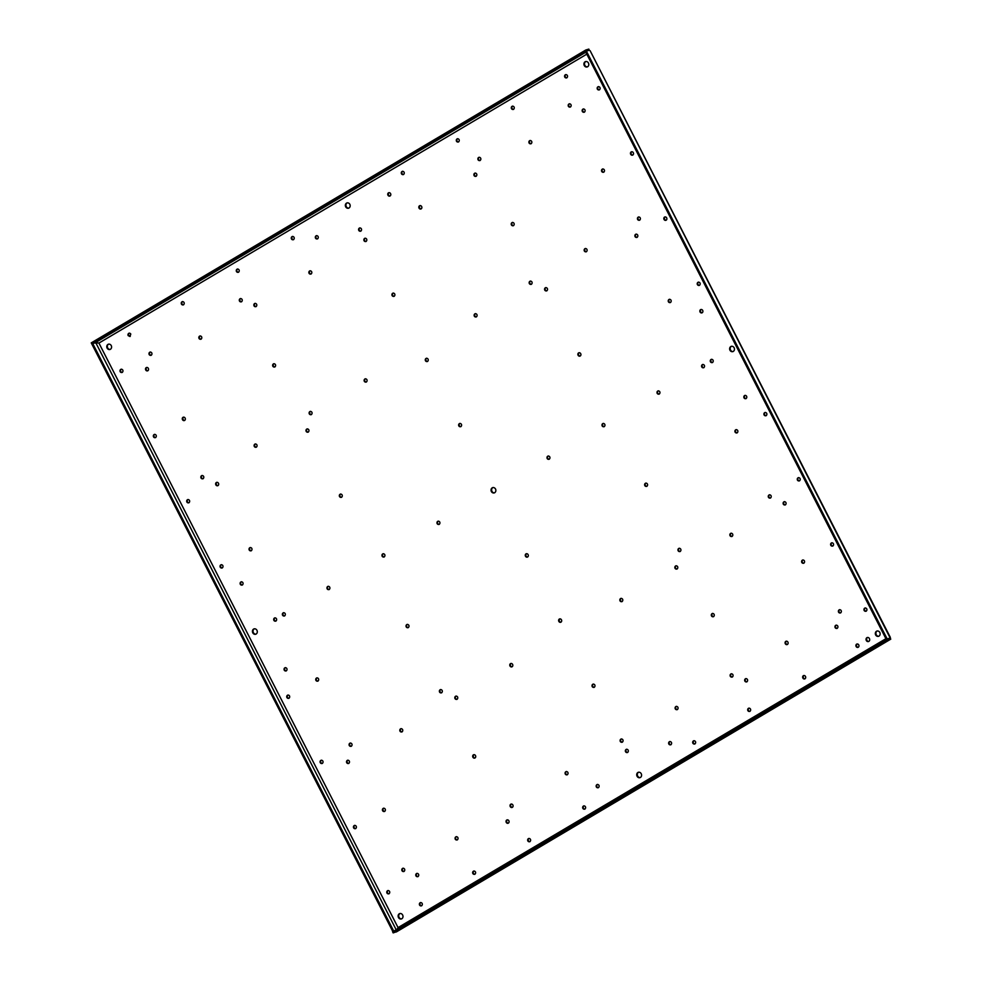 <?xml version="1.0" encoding="UTF-8"?>
<svg xmlns="http://www.w3.org/2000/svg" width="982" height="982" viewBox="0 0 982 982"><rect width="100%" height="100%" fill="white"/><g stroke="black" fill="none" stroke-linecap="round" stroke-linejoin="round"><path stroke-width="1.47" d="M130.238 336.396L128.728 335.439A1.755 1.51 73.5 0 1 129.256 333.107M130.778 334.064L129.968 336.507L128.163 335.611A1.755 1.51 73.5 0 1 130.778 334.064M291.445 238.908A1.755 1.51 73.5 0 1 294.06 237.362A1.755 1.51 73.5 0 1 291.445 238.908M145.729 369.956A1.755 1.51 73.5 0 1 148.343 368.397A1.755 1.51 73.5 0 1 145.729 369.956M309.023 273.254A1.755 1.51 73.5 0 1 311.638 271.707A1.755 1.51 73.5 0 1 309.023 273.254M240.283 584.253A1.755 1.51 73.5 0 1 242.898 582.707A1.755 1.51 73.5 0 1 240.283 584.253M249.207 549.994A1.755 1.51 73.5 0 1 251.822 548.447A1.755 1.51 73.5 0 1 249.207 549.994M149.154 354.502A1.755 1.51 73.5 0 1 151.768 352.955A1.755 1.51 73.5 0 1 149.154 354.502M358.761 230.377A1.755 1.51 73.5 0 1 361.376 228.831A1.755 1.51 73.5 0 1 358.761 230.377M768.44 497.26A1.755 1.51 73.5 0 1 771.054 495.714A1.755 1.51 73.5 0 1 768.44 497.26M386.945 893.006A1.755 1.51 73.5 0 1 389.559 891.46A1.755 1.51 73.5 0 1 386.945 893.006M286.904 697.502A1.755 1.51 73.5 0 1 289.518 695.956A1.755 1.51 73.5 0 1 286.904 697.502M419.547 905.023A1.755 1.51 73.5 0 1 422.162 903.477A1.755 1.51 73.5 0 1 419.547 905.023M801.791 562.428A1.755 1.51 73.5 0 1 804.405 560.882A1.755 1.51 73.5 0 1 801.791 562.428M349.248 745.498A1.755 1.51 73.5 0 1 351.863 743.951A1.755 1.51 73.5 0 1 349.248 745.498M120.172 371.662A1.755 1.51 73.5 0 1 122.787 370.116A1.755 1.51 73.5 0 1 120.172 371.662M220.214 567.166A1.755 1.51 73.5 0 1 222.828 565.62A1.755 1.51 73.5 0 1 220.214 567.166M697.392 284.584A1.755 1.51 73.5 0 1 700.006 283.037A1.755 1.51 73.5 0 1 697.392 284.584M597.338 89.092A1.755 1.51 73.5 0 1 599.953 87.545A1.755 1.51 73.5 0 1 597.338 89.092M364.027 240.676A1.755 1.51 73.5 0 1 366.642 239.129A1.755 1.51 73.5 0 1 364.027 240.676M387.964 195.185A1.755 1.51 73.5 0 1 390.578 193.626A1.755 1.51 73.5 0 1 387.964 195.185M215.856 484.838A1.755 1.51 73.5 0 1 218.47 483.279A1.755 1.51 73.5 0 1 215.856 484.838M186.862 501.998A1.755 1.51 73.5 0 1 189.477 500.452A1.755 1.51 73.5 0 1 186.862 501.998M320.255 762.67A1.755 1.51 73.5 0 1 322.869 761.124A1.755 1.51 73.5 0 1 320.255 762.67M700.068 311.981A1.755 1.51 73.5 0 1 702.682 310.422A1.755 1.51 73.5 0 1 700.068 311.981M668.398 301.756A1.755 1.51 73.5 0 1 671.013 300.21A1.755 1.51 73.5 0 1 668.398 301.756M568.357 106.252A1.755 1.51 73.5 0 1 570.972 104.706A1.755 1.51 73.5 0 1 568.357 106.252M458.803 425.881A1.755 1.51 73.5 0 1 461.417 424.334A1.755 1.51 73.5 0 1 458.803 425.881M419.032 208.11A1.755 1.51 73.5 0 1 421.646 206.551A1.755 1.51 73.5 0 1 419.032 208.11M582.326 111.408A1.755 1.51 73.5 0 1 584.941 109.861A1.755 1.51 73.5 0 1 582.326 111.408M401.466 173.765A1.755 1.51 73.5 0 1 404.081 172.218A1.755 1.51 73.5 0 1 401.466 173.765M564.748 77.062A1.755 1.51 73.5 0 1 567.363 75.516A1.755 1.51 73.5 0 1 564.748 77.062M797.433 480.088A1.755 1.51 73.5 0 1 800.048 478.541A1.755 1.51 73.5 0 1 797.433 480.088M864.123 610.423A1.755 1.51 73.5 0 1 866.738 608.877A1.755 1.51 73.5 0 1 864.123 610.423M856.132 646.487A1.755 1.51 73.5 0 1 858.747 644.928A1.755 1.51 73.5 0 1 856.132 646.487M675.272 708.832A1.755 1.51 73.5 0 1 677.887 707.286A1.755 1.51 73.5 0 1 675.272 708.832M692.85 743.178A1.755 1.51 73.5 0 1 695.465 741.631A1.755 1.51 73.5 0 1 692.85 743.178M838.554 612.142A1.755 1.51 73.5 0 1 841.169 610.595A1.755 1.51 73.5 0 1 838.554 612.142M701.749 366.924A1.755 1.51 73.5 0 1 704.364 365.378A1.755 1.51 73.5 0 1 701.749 366.924M735.088 432.092A1.755 1.51 73.5 0 1 737.703 430.546A1.755 1.51 73.5 0 1 735.088 432.092M764.082 414.92A1.755 1.51 73.5 0 1 766.697 413.373A1.755 1.51 73.5 0 1 764.082 414.92M596.332 786.913A1.755 1.51 73.5 0 1 598.946 785.367A1.755 1.51 73.5 0 1 596.332 786.913M668.803 743.988A1.755 1.51 73.5 0 1 671.418 742.441A1.755 1.51 73.5 0 1 668.803 743.988M620.268 741.41A1.755 1.51 73.5 0 1 622.883 739.863A1.755 1.51 73.5 0 1 620.268 741.41M315.492 238.098A1.755 1.51 73.5 0 1 318.107 236.552A1.755 1.51 73.5 0 1 315.492 238.098M744 397.833A1.755 1.51 73.5 0 1 746.615 396.286A1.755 1.51 73.5 0 1 744 397.833M835.13 627.596A1.755 1.51 73.5 0 1 837.744 626.05A1.755 1.51 73.5 0 1 835.13 627.596M710.44 361.769A1.755 1.51 73.5 0 1 713.055 360.222A1.755 1.51 73.5 0 1 710.44 361.769M547.158 458.471A1.755 1.51 73.5 0 1 549.773 456.925A1.755 1.51 73.5 0 1 547.158 458.471M558.844 621.385A1.755 1.51 73.5 0 1 561.458 619.826A1.755 1.51 73.5 0 1 558.844 621.385M525.493 556.217A1.755 1.51 73.5 0 1 528.107 554.658A1.755 1.51 73.5 0 1 525.493 556.217M625.534 751.709A1.755 1.51 73.5 0 1 628.149 750.162A1.755 1.51 73.5 0 1 625.534 751.709M284.228 670.117A1.755 1.51 73.5 0 1 286.842 668.57A1.755 1.51 73.5 0 1 284.228 670.117M565.251 773.988A1.755 1.51 73.5 0 1 567.866 772.441A1.755 1.51 73.5 0 1 565.251 773.988M401.969 870.678A1.755 1.51 73.5 0 1 404.584 869.131A1.755 1.51 73.5 0 1 401.969 870.678M582.829 808.333A1.755 1.51 73.5 0 1 585.444 806.787A1.755 1.51 73.5 0 1 582.829 808.333M315.897 680.33A1.755 1.51 73.5 0 1 318.512 678.783A1.755 1.51 73.5 0 1 315.897 680.33M415.938 875.834A1.755 1.51 73.5 0 1 418.553 874.287A1.755 1.51 73.5 0 1 415.938 875.834M273.855 620.317A1.755 1.51 73.5 0 1 276.47 618.77A1.755 1.51 73.5 0 1 273.855 620.317M282.546 615.162A1.755 1.51 73.5 0 1 285.161 613.615A1.755 1.51 73.5 0 1 282.546 615.162M678.132 550.73A1.755 1.51 73.5 0 1 680.747 549.183A1.755 1.51 73.5 0 1 678.132 550.73M711.484 615.898A1.755 1.51 73.5 0 1 714.098 614.351A1.755 1.51 73.5 0 1 711.484 615.898M744.835 681.066A1.755 1.51 73.5 0 1 747.449 679.519A1.755 1.51 73.5 0 1 744.835 681.066M644.793 485.562A1.755 1.51 73.5 0 1 647.408 484.016A1.755 1.51 73.5 0 1 644.793 485.562M619.998 600.824A1.755 1.51 73.5 0 1 622.613 599.278A1.755 1.51 73.5 0 1 619.998 600.824M783.292 504.122A1.755 1.51 73.5 0 1 785.907 502.575A1.755 1.51 73.5 0 1 783.292 504.122M511.475 108.609A1.755 1.51 73.5 0 1 514.089 107.063A1.755 1.51 73.5 0 1 511.475 108.609M529.053 142.955A1.755 1.51 73.5 0 1 531.667 141.408A1.755 1.51 73.5 0 1 529.053 142.955M346.695 762.67A1.755 1.51 73.5 0 1 349.31 761.124A1.755 1.51 73.5 0 1 346.695 762.67M399.969 731.124A1.755 1.51 73.5 0 1 402.583 729.577A1.755 1.51 73.5 0 1 399.969 731.124M454.973 698.546A1.755 1.51 73.5 0 1 457.587 696.999A1.755 1.51 73.5 0 1 454.973 698.546M509.989 665.98A1.755 1.51 73.5 0 1 512.604 664.421A1.755 1.51 73.5 0 1 509.989 665.98M406.204 626.86A1.755 1.51 73.5 0 1 408.819 625.313A1.755 1.51 73.5 0 1 406.204 626.86M439.543 692.028A1.755 1.51 73.5 0 1 442.158 690.481A1.755 1.51 73.5 0 1 439.543 692.028M472.894 757.196A1.755 1.51 73.5 0 1 475.509 755.637A1.755 1.51 73.5 0 1 472.894 757.196M506.246 822.364A1.755 1.51 73.5 0 1 508.86 820.805A1.755 1.51 73.5 0 1 506.246 822.364M239.461 301.02A1.755 1.51 73.5 0 1 242.075 299.473A1.755 1.51 73.5 0 1 239.461 301.02M272.812 366.188A1.755 1.51 73.5 0 1 275.426 364.641A1.755 1.51 73.5 0 1 272.812 366.188M306.163 431.356A1.755 1.51 73.5 0 1 308.778 429.809A1.755 1.51 73.5 0 1 306.163 431.356M339.502 496.524A1.755 1.51 73.5 0 1 342.117 494.977A1.755 1.51 73.5 0 1 339.502 496.524M364.297 381.262A1.755 1.51 73.5 0 1 366.912 379.715A1.755 1.51 73.5 0 1 364.297 381.262M309.281 413.839A1.755 1.51 73.5 0 1 311.895 412.293A1.755 1.51 73.5 0 1 309.281 413.839M254.277 446.417A1.755 1.51 73.5 0 1 256.891 444.871A1.755 1.51 73.5 0 1 254.277 446.417M201.003 477.964A1.755 1.51 73.5 0 1 203.618 476.417A1.755 1.51 73.5 0 1 201.003 477.964M578.091 355.238A1.755 1.51 73.5 0 1 580.706 353.68A1.755 1.51 73.5 0 1 578.091 355.238M544.74 290.071A1.755 1.51 73.5 0 1 547.355 288.524A1.755 1.51 73.5 0 1 544.74 290.071M511.401 224.903A1.755 1.51 73.5 0 1 514.016 223.356A1.755 1.51 73.5 0 1 511.401 224.903M478.05 159.735A1.755 1.51 73.5 0 1 480.664 158.188A1.755 1.51 73.5 0 1 478.05 159.735M637.6 219.416A1.755 1.51 73.5 0 1 640.215 217.869A1.755 1.51 73.5 0 1 637.6 219.416M584.327 250.962A1.755 1.51 73.5 0 1 586.941 249.416A1.755 1.51 73.5 0 1 584.327 250.962M529.323 283.54A1.755 1.51 73.5 0 1 531.937 281.994A1.755 1.51 73.5 0 1 529.323 283.54M474.306 316.118A1.755 1.51 73.5 0 1 476.921 314.571A1.755 1.51 73.5 0 1 474.306 316.118M785.293 643.689A1.755 1.51 73.5 0 1 787.908 642.13A1.755 1.51 73.5 0 1 785.293 643.689M747.854 710.6A1.755 1.51 73.5 0 1 750.469 709.053A1.755 1.51 73.5 0 1 747.854 710.6M630.689 154.26A1.755 1.51 73.5 0 1 633.304 152.701A1.755 1.51 73.5 0 1 630.689 154.26M601.696 171.42A1.755 1.51 73.5 0 1 604.311 169.874A1.755 1.51 73.5 0 1 601.696 171.42M392.1 295.545A1.755 1.51 73.5 0 1 394.715 293.999A1.755 1.51 73.5 0 1 392.1 295.545M182.505 419.67A1.755 1.51 73.5 0 1 185.119 418.111A1.755 1.51 73.5 0 1 182.505 419.67M153.511 436.83A1.755 1.51 73.5 0 1 156.126 435.284A1.755 1.51 73.5 0 1 153.511 436.83M353.606 827.838A1.755 1.51 73.5 0 1 356.221 826.292A1.755 1.51 73.5 0 1 353.606 827.838M592.195 686.541A1.755 1.51 73.5 0 1 594.81 684.994A1.755 1.51 73.5 0 1 592.195 686.541M664.041 219.428A1.755 1.51 73.5 0 1 666.655 217.869A1.755 1.51 73.5 0 1 664.041 219.428M635.047 236.588A1.755 1.51 73.5 0 1 637.662 235.042A1.755 1.51 73.5 0 1 635.047 236.588M425.452 360.713A1.755 1.51 73.5 0 1 428.066 359.167A1.755 1.51 73.5 0 1 425.452 360.713M382.587 810.666A1.755 1.51 73.5 0 1 385.202 809.119A1.755 1.51 73.5 0 1 382.587 810.666M602.162 425.893A1.755 1.51 73.5 0 1 604.777 424.347A1.755 1.51 73.5 0 1 602.162 425.893M730.277 676.254A1.755 1.51 73.5 0 1 732.891 674.708A1.755 1.51 73.5 0 1 730.277 676.254M830.772 545.255A1.755 1.51 73.5 0 1 833.387 543.709A1.755 1.51 73.5 0 1 830.772 545.255M472.821 873.477A1.755 1.51 73.5 0 1 475.435 871.93A1.755 1.51 73.5 0 1 472.821 873.477M675.015 568.247A1.755 1.51 73.5 0 1 677.629 566.7A1.755 1.51 73.5 0 1 675.015 568.247M802.859 678.022A1.755 1.51 73.5 0 1 805.486 676.475A1.755 1.51 73.5 0 1 802.859 678.022M474.048 175.532A1.755 1.51 73.5 0 1 476.663 173.986A1.755 1.51 73.5 0 1 474.048 175.532M455.243 839.131A1.755 1.51 73.5 0 1 457.858 837.585A1.755 1.51 73.5 0 1 455.243 839.131M327.116 588.77A1.755 1.51 73.5 0 1 329.731 587.224A1.755 1.51 73.5 0 1 327.116 588.77M199.002 338.409A1.755 1.51 73.5 0 1 201.617 336.863A1.755 1.51 73.5 0 1 199.002 338.409M181.425 304.064A1.755 1.51 73.5 0 1 184.039 302.517A1.755 1.51 73.5 0 1 181.425 304.064M657.167 393.316A1.755 1.51 73.5 0 1 659.781 391.769A1.755 1.51 73.5 0 1 657.167 393.316M730.019 535.669A1.755 1.51 73.5 0 1 732.633 534.122A1.755 1.51 73.5 0 1 730.019 535.669M382.133 556.193A1.755 1.51 73.5 0 1 384.748 554.646A1.755 1.51 73.5 0 1 382.133 556.193M527.825 840.899A1.755 1.51 73.5 0 1 530.44 839.352A1.755 1.51 73.5 0 1 527.825 840.899M456.47 141.187A1.755 1.51 73.5 0 1 459.085 139.64A1.755 1.51 73.5 0 1 456.47 141.187M254.007 305.832A1.755 1.51 73.5 0 1 256.621 304.285A1.755 1.51 73.5 0 1 254.007 305.832M236.441 271.486A1.755 1.51 73.5 0 1 239.056 269.94A1.755 1.51 73.5 0 1 236.441 271.486M510.247 806.566A1.755 1.51 73.5 0 1 512.862 805.007A1.755 1.51 73.5 0 1 510.247 806.566M437.137 523.615A1.755 1.51 73.5 0 1 439.752 522.068A1.755 1.51 73.5 0 1 437.137 523.615M866.308 640.46A2.099 1.804 73.5 0 1 869.438 638.607A2.099 1.804 73.5 0 1 866.308 640.46M345.676 206.797A2.799 2.406 73.5 0 1 349.85 204.33A2.799 2.406 73.5 0 1 345.676 206.797M584.265 65.512A2.799 2.406 73.5 0 1 588.439 63.032A2.799 2.406 73.5 0 1 584.265 65.512M107.087 348.082A2.799 2.406 73.5 0 1 111.261 345.615A2.799 2.406 73.5 0 1 107.087 348.082M729.957 350.218A2.799 2.406 73.5 0 1 734.131 347.751A2.799 2.406 73.5 0 1 729.957 350.218M491.368 491.503A2.799 2.406 73.5 0 1 495.542 489.036A2.799 2.406 73.5 0 1 491.368 491.503M252.779 632.801A2.799 2.406 73.5 0 1 256.953 630.321A2.799 2.406 73.5 0 1 252.779 632.801M875.649 634.924A2.799 2.406 73.5 0 1 879.823 632.457A2.799 2.406 73.5 0 1 875.649 634.924M637.06 776.222A2.799 2.406 73.5 0 1 641.234 773.742A2.799 2.406 73.5 0 1 637.06 776.222M398.471 917.507A2.799 2.406 73.5 0 1 402.645 915.028A2.799 2.406 73.5 0 1 398.471 917.507M293.52 239.694A1.755 1.51 73.5 0 1 292.55 236.404M147.816 370.742A1.755 1.51 73.5 0 1 146.834 367.452M311.098 274.039A1.755 1.51 73.5 0 1 310.128 270.75M242.37 585.039A1.755 1.51 73.5 0 1 241.388 581.749M251.282 550.792A1.755 1.51 73.5 0 1 250.3 547.502M151.24 355.288A1.755 1.51 73.5 0 1 150.258 351.998M360.836 231.163A1.755 1.51 73.5 0 1 359.854 227.873M770.514 498.046A1.755 1.51 73.5 0 1 769.544 494.756M389.032 893.792A1.755 1.51 73.5 0 1 388.05 890.502M288.99 698.288A1.755 1.51 73.5 0 1 288.008 694.998M421.622 905.809A1.755 1.51 73.5 0 1 420.652 902.519M803.865 563.214A1.755 1.51 73.5 0 1 802.883 559.924M351.323 746.283A1.755 1.51 73.5 0 1 350.353 742.993M122.247 372.448A1.755 1.51 73.5 0 1 121.277 369.158M222.288 567.952A1.755 1.51 73.5 0 1 221.318 564.662M699.466 285.381A1.755 1.51 73.5 0 1 698.484 282.092M599.425 89.878A1.755 1.51 73.5 0 1 598.443 86.588M366.102 241.462A1.755 1.51 73.5 0 1 365.132 238.172M390.038 195.97A1.755 1.51 73.5 0 1 389.068 192.681M217.93 485.624A1.755 1.51 73.5 0 1 216.961 482.334M188.949 502.784A1.755 1.51 73.5 0 1 187.967 499.494M322.329 763.456A1.755 1.51 73.5 0 1 321.36 760.166M702.142 312.767A1.755 1.51 73.5 0 1 701.173 309.477M670.473 302.542A1.755 1.51 73.5 0 1 669.503 299.252M570.432 107.038A1.755 1.51 73.5 0 1 569.45 103.748M460.877 426.667A1.755 1.51 73.5 0 1 459.895 423.377M421.118 208.896A1.755 1.51 73.5 0 1 420.136 205.606M584.4 112.194A1.755 1.51 73.5 0 1 583.418 108.904M403.541 174.55A1.755 1.51 73.5 0 1 402.559 171.261M566.823 77.848A1.755 1.51 73.5 0 1 565.853 74.558M799.508 480.873A1.755 1.51 73.5 0 1 798.526 477.583M866.21 611.209A1.755 1.51 73.5 0 1 865.228 607.919M858.219 647.273A1.755 1.51 73.5 0 1 857.237 643.983M677.347 709.618A1.755 1.51 73.5 0 1 676.377 706.328M694.925 743.963A1.755 1.51 73.5 0 1 693.955 740.673M840.641 612.928A1.755 1.51 73.5 0 1 839.659 609.638M703.824 367.71A1.755 1.51 73.5 0 1 702.842 364.42M737.175 432.878A1.755 1.51 73.5 0 1 736.193 429.588M766.156 415.705A1.755 1.51 73.5 0 1 765.187 412.415M598.406 787.699A1.755 1.51 73.5 0 1 597.437 784.409M670.89 744.773A1.755 1.51 73.5 0 1 669.908 741.484M622.342 742.196A1.755 1.51 73.5 0 1 621.373 738.906M317.567 238.884A1.755 1.51 73.5 0 1 316.585 235.594M746.087 398.618A1.755 1.51 73.5 0 1 745.105 395.329M837.216 628.382A1.755 1.51 73.5 0 1 836.234 625.092M712.515 362.554A1.755 1.51 73.5 0 1 711.545 359.265M549.233 459.257A1.755 1.51 73.5 0 1 548.263 455.967M560.918 622.171A1.755 1.51 73.5 0 1 559.949 618.881M527.58 557.003A1.755 1.51 73.5 0 1 526.597 553.713M627.621 752.494A1.755 1.51 73.5 0 1 626.639 749.205M286.302 670.902A1.755 1.51 73.5 0 1 285.332 667.613M567.338 774.773A1.755 1.51 73.5 0 1 566.356 771.484M404.056 871.464A1.755 1.51 73.5 0 1 403.074 868.174M584.916 809.119A1.755 1.51 73.5 0 1 583.934 805.829M317.972 681.115A1.755 1.51 73.5 0 1 317.002 677.826M418.025 876.619A1.755 1.51 73.5 0 1 417.043 873.329M275.93 621.103A1.755 1.51 73.5 0 1 274.96 617.813M284.633 615.947A1.755 1.51 73.5 0 1 283.651 612.658M680.219 551.516A1.755 1.51 73.5 0 1 679.237 548.226M713.558 616.684A1.755 1.51 73.5 0 1 712.588 613.394M746.909 681.852A1.755 1.51 73.5 0 1 745.927 678.562M646.868 486.36A1.755 1.51 73.5 0 1 645.886 483.07M622.085 601.61A1.755 1.51 73.5 0 1 621.103 598.32M785.367 504.92A1.755 1.51 73.5 0 1 784.385 501.63M513.561 109.395A1.755 1.51 73.5 0 1 512.579 106.105M531.127 143.74A1.755 1.51 73.5 0 1 530.157 140.451M348.782 763.456A1.755 1.51 73.5 0 1 347.8 760.166M402.043 731.909A1.755 1.51 73.5 0 1 401.073 728.619M457.06 699.331A1.755 1.51 73.5 0 1 456.078 696.042M512.064 666.766A1.755 1.51 73.5 0 1 511.082 663.476M408.279 627.645A1.755 1.51 73.5 0 1 407.297 624.356M441.63 692.813A1.755 1.51 73.5 0 1 440.648 689.524M474.981 757.981A1.755 1.51 73.5 0 1 473.999 754.692M508.32 823.149A1.755 1.51 73.5 0 1 507.35 819.86M241.547 301.805A1.755 1.51 73.5 0 1 240.565 298.516M274.886 366.973A1.755 1.51 73.5 0 1 273.917 363.684M308.238 432.141A1.755 1.51 73.5 0 1 307.256 428.852M341.589 497.309A1.755 1.51 73.5 0 1 340.607 494.02M366.372 382.047A1.755 1.51 73.5 0 1 365.39 378.757M311.368 414.625A1.755 1.51 73.5 0 1 310.386 411.335M256.351 447.203A1.755 1.51 73.5 0 1 255.381 443.913M203.09 478.75A1.755 1.51 73.5 0 1 202.108 475.46M580.178 356.024A1.755 1.51 73.5 0 1 579.196 352.734M546.827 290.856A1.755 1.51 73.5 0 1 545.845 287.566M513.476 225.688A1.755 1.51 73.5 0 1 512.494 222.398M480.124 160.52A1.755 1.51 73.5 0 1 479.155 157.23M639.675 220.201A1.755 1.51 73.5 0 1 638.693 216.912M586.401 251.748A1.755 1.51 73.5 0 1 585.432 248.458M531.397 284.326A1.755 1.51 73.5 0 1 530.415 281.036M476.393 316.904A1.755 1.51 73.5 0 1 475.411 313.614M787.368 644.474A1.755 1.51 73.5 0 1 786.398 641.185M749.941 711.385A1.755 1.51 73.5 0 1 748.959 708.096M632.764 155.046A1.755 1.51 73.5 0 1 631.794 151.756M603.783 172.206A1.755 1.51 73.5 0 1 602.801 168.916M394.187 296.331A1.755 1.51 73.5 0 1 393.205 293.041M184.591 420.456A1.755 1.51 73.5 0 1 183.609 417.166M155.598 437.616A1.755 1.51 73.5 0 1 154.616 434.326M355.68 828.624A1.755 1.51 73.5 0 1 354.711 825.334M594.27 687.339A1.755 1.51 73.5 0 1 593.288 684.049M666.115 220.214A1.755 1.51 73.5 0 1 665.145 216.924M637.134 237.374A1.755 1.51 73.5 0 1 636.152 234.084M427.526 361.499A1.755 1.51 73.5 0 1 426.556 358.209M384.674 811.451A1.755 1.51 73.5 0 1 383.692 808.161M604.237 426.679A1.755 1.51 73.5 0 1 603.267 423.389M732.363 677.052A1.755 1.51 73.5 0 1 731.381 673.75M832.859 546.041A1.755 1.51 73.5 0 1 831.877 542.751M474.895 874.262A1.755 1.51 73.5 0 1 473.913 870.973M677.089 569.032A1.755 1.51 73.5 0 1 676.107 565.742M804.945 678.82A1.755 1.51 73.5 0 1 803.963 675.53M476.123 176.318A1.755 1.51 73.5 0 1 475.153 173.028M457.317 839.929A1.755 1.51 73.5 0 1 456.348 836.627M329.203 589.556A1.755 1.51 73.5 0 1 328.221 586.266M201.077 339.195A1.755 1.51 73.5 0 1 200.107 335.905M183.511 304.85A1.755 1.51 73.5 0 1 182.529 301.56M659.253 394.101A1.755 1.51 73.5 0 1 658.271 390.811M732.093 536.454A1.755 1.51 73.5 0 1 731.124 533.165M384.208 556.978A1.755 1.51 73.5 0 1 383.238 553.688M529.899 841.697A1.755 1.51 73.5 0 1 528.93 838.407M458.545 141.973A1.755 1.51 73.5 0 1 457.575 138.683M256.093 306.617A1.755 1.51 73.5 0 1 255.111 303.328M238.516 272.272A1.755 1.51 73.5 0 1 237.534 268.982M512.334 807.351A1.755 1.51 73.5 0 1 511.352 804.062M439.212 524.413A1.755 1.51 73.5 0 1 438.242 521.123M868.751 641.43A2.099 1.804 73.5 0 1 867.572 637.465M348.831 208.135A2.799 2.406 73.5 0 1 347.26 202.82M587.42 66.85A2.799 2.406 73.5 0 1 585.837 61.535M110.242 349.42A2.799 2.406 73.5 0 1 108.671 344.105M733.112 351.556A2.799 2.406 73.5 0 1 731.529 346.241M494.523 492.841A2.799 2.406 73.5 0 1 492.952 487.526M255.946 634.139A2.799 2.406 73.5 0 1 254.363 628.824M878.804 636.262A2.799 2.406 73.5 0 1 877.233 630.947M640.215 777.548A2.799 2.406 73.5 0 1 638.644 772.233M401.638 918.845A2.799 2.406 73.5 0 1 400.055 913.53M94.788 343.013L98.789 342.988M589.286 50.229L586.34 51.027L92.075 343.81M397.096 929.23L398.054 927.597L397.6 928.935M885.924 638.693L398.054 927.597L98.924 343.074L95.696 342.558L91.805 343.97L392.91 931.709M397.145 929.156L397.808 928.42M589.396 50.205L586.377 51.101L887.176 638.926L890.195 638.03L590.121 50.708L890.355 637.441L889.324 638.546M887.74 640.019L890.76 639.122L890.232 638.091L887.212 638.987L392.64 931.869L393.168 932.9L887.74 640.019L887.212 638.987M396.888 931.587L393.168 932.9M91.768 343.909L91.24 342.878L585.812 49.996L588.832 49.1L589.09 50.291M393.782 931.194L92.676 343.454M586.377 51.101L585.505 51.616L886.304 639.442M585.812 49.996L586.34 51.027M393.475 931.292L392.604 931.795M98.924 343.074L586.806 54.157M95.389 342.657L585.812 52.23M95.696 342.558L396.188 929.77M890.76 639.122L396.188 932.004M890.748 639.159L396.556 931.82"/></g></svg>
